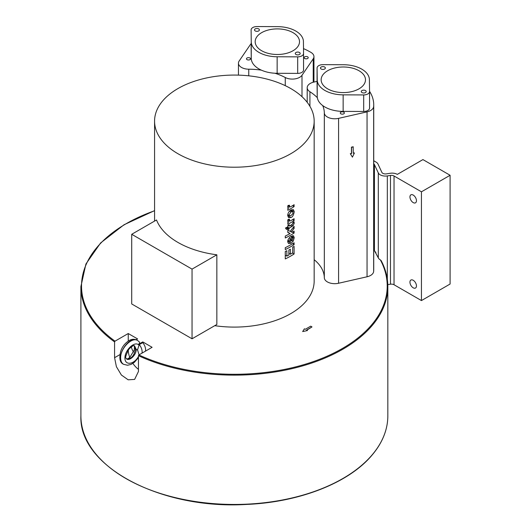 <?xml version="1.0" encoding="UTF-8"?>
<svg xmlns="http://www.w3.org/2000/svg" width="531" height="531" viewBox="0 0 531 531"><rect width="100%" height="100%" fill="white"/><g stroke="black" fill="none" stroke-linecap="round" stroke-linejoin="round"><path stroke-width="0.8" d="M314.166 121.141A79.803 46.071 180 0 1 264.909 163.707A79.803 46.071 180 0 1 177.938 153.718A79.803 46.071 180 0 1 154.567 121.141A79.803 46.071 180 0 1 234.37 75.07A79.803 46.071 180 0 1 314.166 121.141L314.166 281.025A79.803 46.071 180 0 1 214.75 325.682M289.01 240.921L289.422 241.738L290.51 241.525L290.51 238.651L289.01 240.921L287.895 240.277M131.715 234.29L192.049 269.117L192.049 338.791L131.715 303.958L131.715 234.29L156.512 219.967A79.803 46.071 0 0 0 177.938 242.435A79.803 46.071 0 0 0 216.847 254.8L216.847 324.468L192.049 338.791M192.049 269.117L216.847 254.8M292.939 212.533L292.535 211.603L291.041 211.902L289.096 214.77L289.534 215.725L291.048 215.453C292.508 214.285 293.139 213.309 292.939 212.533M287.975 205.583L289.242 206.313C288.877 207.362 289.873 207.209 292.242 205.869A79.803 46.071 0 0 0 294.094 204.7L294.094 206.625A79.803 46.071 180 0 1 287.835 210.276L287.835 208.484A79.803 46.071 0 0 0 288.764 207.993L288.081 207.78L287.689 206.911L288.021 205.477L289.521 205.258L289.488 206.924L287.835 205.968M293.046 238.465L292.176 237.782L292.448 235.698L293.51 235.804L294.227 237.735L293.212 241.187L291.101 243.185L288.519 243.59L287.689 241.738C287.762 239.461 289.043 237.603 291.526 236.156L291.526 240.968L293.046 238.465M292.216 237.47L292.78 237.795L292.176 237.782M294.094 242.74L294.094 244.665A79.803 46.071 180 0 1 285.273 249.59L285.273 247.665A79.803 46.071 0 0 0 294.094 242.74M294.094 246.371L294.094 253.991A79.803 46.071 180 0 1 285.273 258.922L285.273 251.488A79.803 46.071 0 0 0 286.859 250.705L286.859 256.115A79.803 46.071 0 0 0 288.877 255.059L288.877 250.028A79.803 46.071 0 0 0 290.377 249.198L290.377 254.23A79.803 46.071 0 0 0 292.694 252.856L292.694 247.254A79.803 46.071 0 0 0 294.094 246.371M294.094 231.131L294.094 233.056A79.803 46.071 180 0 1 285.273 237.988L285.273 236.063A79.803 46.071 0 0 0 290.118 233.54L287.835 232.538L287.835 230.169L290.205 231.363L294.094 226.345L294.094 228.416L291.373 231.934L292.169 232.346A79.803 46.071 0 0 0 294.094 231.131M287.835 226.843L287.835 225.529A79.803 46.071 0 0 0 289.209 224.799L289.209 226.113A79.803 46.071 0 0 0 291.758 224.653L292.913 223.412L292.76 222.728L293.988 221.792L294.227 223.153L293.099 225.695L291.964 226.458A79.803 46.071 180 0 1 289.209 228.038L289.209 228.914A79.803 46.071 180 0 1 287.835 229.651L287.835 228.768A79.803 46.071 180 0 1 286.501 229.445L285.446 228.038A79.803 46.071 0 0 0 287.835 226.843M287.975 219.588L289.242 220.319C288.877 221.367 289.873 221.215 292.242 219.867A79.803 46.071 0 0 0 294.094 218.706L294.094 220.63A79.803 46.071 180 0 1 287.835 224.274L287.835 222.489A79.803 46.071 0 0 0 288.764 221.998L288.081 221.785L287.689 220.916L288.021 219.482L289.521 219.263L289.488 220.929L287.835 219.973M294.227 211.703C293.55 215.247 292.462 217.172 290.961 217.478L288.612 217.717L287.689 215.526C287.868 213.117 288.983 211.252 291.034 209.931L293.358 209.606L294.227 211.703L291.094 209.898M294.094 220.63L292.501 219.708M288.764 221.998L287.769 221.42M289.209 226.113L288.028 225.429M293.099 225.695L291.526 224.792M287.835 228.768L286.056 227.746M289.209 228.914L286.66 227.441M289.209 228.038L287.47 227.036M294.094 233.056L292.501 232.14M290.118 233.54L287.835 232.226M291.373 231.934L290.258 231.297M294.094 228.416L293.019 227.792M294.094 253.991L292.422 253.028M286.859 256.115L285.273 255.199M290.377 254.23L288.877 253.367M294.094 244.665L292.501 243.749M291.526 240.968L290.51 240.377M290.51 238.651L289.242 237.921M294.094 206.625L292.501 205.703M288.764 207.993L287.769 207.415M369.556 91.299A67.523 38.982 180 0 1 373.724 104.786A67.523 38.982 180 0 1 373.651 106.545A10.434 6.027 180 0 1 367.054 111.875L338.586 118.36A10.434 6.027 180 0 1 324.322 112.831A55.244 31.893 0 0 0 322.709 105.569A26.085 15.06 180 0 1 317.339 97.704A55.244 31.893 0 0 0 309.925 91.757A10.434 6.027 180 0 1 307.203 87.701A10.434 6.027 180 0 1 313.814 82.099L317.073 81.356M373.724 104.786L373.724 269.682A67.523 38.982 180 0 1 373.651 271.441A10.434 6.027 180 0 1 367.054 276.777L338.586 283.255A10.434 6.027 180 0 1 324.322 277.733A55.244 31.893 0 0 0 314.166 259.699M340.882 112.147A2.038 1.175 180 0 1 343.106 111.888A2.038 1.175 180 0 1 344.36 112.977A2.038 1.175 180 0 1 342.322 114.158A2.038 1.175 180 0 1 340.285 112.977A2.038 1.175 180 0 1 340.882 112.147M358.983 70.736A22.169 12.797 180 0 1 365.481 79.789A22.169 12.797 180 0 1 343.318 92.586A22.169 12.797 180 0 1 321.149 79.789A22.169 12.797 180 0 1 327.64 70.742A22.169 12.797 180 0 1 358.983 70.736M352.418 157.149L350.307 153.678L351.449 153.419L351.449 147.153L353.161 146.762L353.274 153.194L354.416 152.935L352.418 157.149L350.42 153.844L351.562 153.585L351.562 147.319L353.274 146.928M353.274 153.001L354.416 152.935M369.556 91.591L369.556 108.078A5.834 3.365 180 0 1 369.556 108.105A5.834 3.365 180 0 1 363.689 111.47L343.145 111.391A26.085 15.06 180 0 1 322.709 105.569M317.339 97.704A26.085 15.06 180 0 1 317.226 96.443L317.073 84.582A5.834 3.365 180 0 1 317.073 84.555A5.834 3.365 180 0 1 317.073 84.535M251.117 43.695A10.434 6.027 0 0 0 250.413 44.531L239.182 60.972A10.434 6.027 180 0 0 238.452 63.182A10.434 6.027 180 0 0 248.76 69.203A55.244 31.893 180 0 1 261.345 70.138A26.085 15.06 180 0 1 251.249 58.337L251.117 46.476A5.834 3.365 180 0 1 251.117 46.456A5.834 3.365 180 0 1 251.117 46.436M301.993 96.682L301.993 75.276L313.224 58.835A10.434 6.027 0 0 0 313.954 56.625A10.434 6.027 0 0 0 310.98 52.416A67.523 38.982 0 0 0 303.506 48.613M249.948 59.645A2.038 1.175 180 0 1 247.725 59.903A2.038 1.175 180 0 1 246.464 58.815A2.038 1.175 180 0 1 248.508 57.633A2.038 1.175 180 0 1 250.546 58.815A2.038 1.175 180 0 1 249.948 59.645M307.615 58.496A2.038 1.175 180 0 1 305.391 58.755A2.038 1.175 180 0 1 304.13 57.667A2.038 1.175 180 0 1 306.175 56.485A2.038 1.175 180 0 1 308.212 57.667A2.038 1.175 180 0 1 307.615 58.496M261.657 50.744A22.169 12.797 180 0 1 255.172 41.703A22.169 12.797 180 0 1 277.341 28.9A22.169 12.797 180 0 1 299.511 41.703A22.169 12.797 180 0 1 293.012 50.75A22.169 12.797 180 0 1 261.657 50.744M303.559 70.026L303.559 53.485A5.834 3.365 180 0 1 297.685 56.85L277.142 56.764A26.085 15.06 180 0 1 251.249 41.796L251.117 29.942A5.834 3.365 180 0 1 251.117 29.915A5.834 3.365 180 0 1 256.991 26.55L277.534 26.636A26.085 15.06 180 0 1 303.427 41.604L303.559 53.458A5.834 3.365 180 0 1 303.559 53.485L303.559 69.999A5.834 3.365 180 0 1 303.559 70.026A5.834 3.365 180 0 1 297.685 73.391L277.142 73.305A26.085 15.06 180 0 1 274.958 73.238A55.244 31.893 180 0 1 285.26 77.519L285.26 85.657M301.993 75.276A10.434 6.027 180 0 1 285.26 77.519M304.402 328.802L305.272 329.306L310.695 326.173L311.996 326.923L306.573 330.056L307.442 330.561L302.663 331.563L304.402 328.802M307.442 330.561L302.663 331.563M311.996 326.923L306.792 330.182M381.185 260.754L381.125 260.535C385.579 269.005 387.816 277.673 387.829 286.541A153.459 88.597 0 0 0 381.185 260.754L380.329 259.845A7.368 4.255 180 0 1 378.304 257.874L373.724 249.291M139.155 355.12L137.542 349.863L139.222 344.592L142.779 342.687L142.779 341.924L152.112 347.307L138.883 354.947L138.452 355.697L138.452 371.488L134.622 379.406L128.177 379.811L121.38 375.019L116.402 366.689L114.577 357.702L114.577 341.918L115.015 341.161L128.243 333.528L137.575 338.911L136.162 339.767M128.243 341.061L128.243 333.528M138.452 369.344A16.879 9.744 60 0 1 132.889 363.41M129.79 357.502A16.879 9.744 60 0 1 128.243 350.022M142.779 342.687A7.673 4.427 60 0 1 145.461 351.15M139.314 341.904L137.642 340.544C131.894 336.608 120.258 348.528 120.643 357.96C120.69 361.027 121.659 363.144 123.564 364.312L127.5 365.248L130.991 364.425L134.35 362.348L138.452 357.655M138.876 341.566C140.051 342.595 139.812 343.557 138.166 344.46L142.779 341.924M450.096 175.27L450.096 284.032L421.448 300.573L421.448 191.81L450.096 175.27L422.935 159.592L397.327 174.38A7.368 4.255 180 0 0 390.212 173.279L386.376 173.869A3.684 2.124 0 0 1 381.862 172.369L377.986 164.019A7.368 4.255 180 0 0 376.081 162.108L373.724 160.747M409.945 196.948A4.606 2.655 60 0 1 410.894 194.844A4.606 2.655 60 0 1 415.501 197.499A4.606 2.655 60 0 1 415.501 202.815A4.606 2.655 60 0 1 411.95 201.581A4.606 2.655 60 0 1 409.945 196.948M409.945 282.153A4.606 2.655 60 0 1 410.894 280.043A4.606 2.655 60 0 1 415.501 282.704A4.606 2.655 60 0 1 415.501 288.021A4.606 2.655 60 0 1 411.95 286.786A4.606 2.655 60 0 1 409.945 282.153M421.448 300.573L394.035 284.749L394.035 175.987L421.448 191.81M394.035 175.987A3.684 2.124 0 0 0 390.477 175.436L390.477 284.198A3.684 2.124 180 0 1 394.035 284.749M374.428 250.194L374.428 164.57L378.304 172.92L378.304 257.874M374.428 164.57A3.684 2.124 0 0 0 373.724 163.774M390.477 284.198L387.796 284.616M387.325 279.333L387.325 175.927L390.477 175.436M387.325 175.927A7.368 4.255 180 0 1 378.304 172.92M317.073 84.555L317.073 68.021A5.834 3.365 180 0 1 317.073 68.021A5.834 3.365 180 0 1 322.948 64.649L343.491 64.729A26.085 15.06 180 0 1 369.403 79.677L369.556 91.538A5.834 3.365 180 0 1 369.556 91.564A5.834 3.365 180 0 1 363.689 94.93L343.145 94.85A26.085 15.06 180 0 1 317.226 79.902L317.073 68.041L317.073 84.582M324.64 67.012A2.456 1.42 180 0 1 325.364 68.021A2.456 1.42 180 0 1 322.908 69.435A2.456 1.42 180 0 1 320.452 68.021A2.456 1.42 180 0 1 321.965 66.707A2.456 1.42 180 0 1 324.64 67.012M365.461 90.562A2.456 1.42 180 0 1 366.184 91.564A2.456 1.42 180 0 1 363.728 92.985A2.456 1.42 180 0 1 361.272 91.564A2.456 1.42 180 0 1 362.786 90.257A2.456 1.42 180 0 1 365.461 90.562M274.958 73.238A26.085 15.06 180 0 1 261.345 70.138M295.993 54.487A2.456 1.42 180 0 1 295.276 53.485A2.456 1.42 180 0 1 297.732 52.065A2.456 1.42 180 0 1 300.188 53.485A2.456 1.42 180 0 1 298.668 54.793A2.456 1.42 180 0 1 295.993 54.487M255.212 30.917A2.456 1.42 180 0 1 254.495 29.915A2.456 1.42 180 0 1 256.951 28.501A2.456 1.42 180 0 1 259.4 29.915A2.456 1.42 180 0 1 257.887 31.229A2.456 1.42 180 0 1 255.212 30.917M126.624 358.996L126.093 358.193C124.944 358.133 125.9 355.086 128.967 349.059C135.524 343.132 133.593 346.743 134.569 345.86L136.215 349.405C136.434 354.648 129.869 361.213 126.63 358.996L126.584 358.969C131.164 359.221 134.124 355.889 135.458 348.973L134.316 345.767M137.761 340.617L136.991 340.172C134.595 338.944 132.086 339.004 129.484 340.344C125.316 342.86 122.455 346.331 120.895 350.745C118.931 358.093 119.78 362.593 123.444 364.246C121.619 363.118 120.69 361.027 120.643 357.96C120.271 348.542 131.462 336.362 136.991 340.172M134.462 346.624L134.25 350.068M134.675 348.203L134.675 348.203A3.067 1.772 -0 0 0 135.458 348.973A3.067 1.772 180 0 1 134.675 348.203M139.155 345.243L138.166 344.46C133.553 341.665 124.785 350.633 124.931 357.994C124.785 365.514 133.553 364.85 138.166 356.985L138.452 356.832M137.542 349.863L137.542 349.856A3.067 1.772 180 0 1 136.215 349.405L135.458 348.967L136.215 349.411A3.067 1.772 -0 0 0 137.542 349.863M139.222 344.592A7.673 4.427 60 0 1 141.989 353.155M133.6 352.033A7.673 4.427 60 0 1 131.376 346.783M290.961 217.478L287.689 215.579M291.041 211.902L289.601 211.072M294.227 223.153L293.079 222.489M291.964 226.458L290.304 225.502M294.227 237.735L292.322 236.634M293.212 241.187L292.083 240.536M291.101 243.185L287.709 241.227M387.829 415.853A153.459 88.597 180 0 1 234.37 504.45A153.459 88.597 180 0 1 80.904 415.853C78.515 466.085 160.355 509.68 246.158 504.45C299.285 502.346 348.96 482.918 372.072 455.1C376.871 449.445 380.594 443.564 383.236 437.444C386.296 430.362 387.822 423.161 387.829 415.853L387.829 286.541A153.459 88.597 0 0 1 300.818 366.403A153.459 88.597 0 0 1 138.452 355.697M367.054 276.777L367.054 111.875M373.651 271.441L373.651 106.545M338.586 283.255L338.586 118.36M324.322 112.831L324.322 277.733M309.925 106.319L309.925 91.757M313.224 82.245L313.224 58.835M248.76 75.82L248.76 69.203M380.329 259.845A152.848 88.246 180 0 1 320.512 358.936A152.848 88.246 180 0 1 138.883 354.947M154.567 210.621L124.015 224.766L100.631 242.932L85.929 263.973L80.904 286.541A153.459 88.597 0 0 0 114.577 341.918M119.9 354.635L114.577 357.702M115.015 341.161A152.848 88.246 180 0 1 154.567 210.774M373.724 249.782A152.848 88.246 180 0 1 375.935 252.763M317.226 96.443L317.226 79.902M343.145 111.391L343.145 94.85M363.689 111.47L363.689 94.93M251.249 58.337L251.249 41.796M277.142 73.305L277.142 56.764M297.685 73.391L297.685 56.85M138.166 356.985L138.452 356.5M154.567 221.095L154.567 121.141M292.535 211.603L290.384 210.362M289.534 215.725L287.749 214.69M307.203 102.317L307.203 87.701M313.954 56.625L313.954 82.066M238.452 75.13L238.452 63.182M80.904 286.541L80.904 415.853M369.556 108.105L369.556 91.564M126.517 358.936L127.646 358.837L129.756 357.529L134.257 350.029M133.918 345.489L134.476 346.683"/></g></svg>
